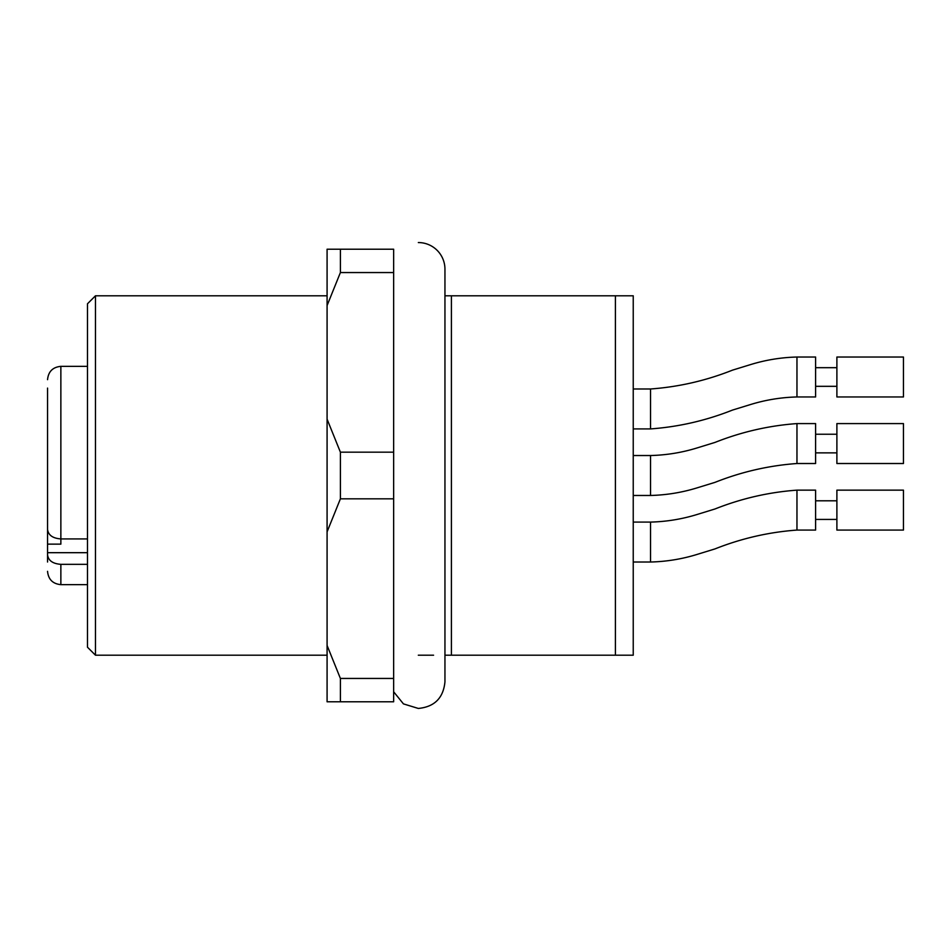 <?xml version="1.0" encoding="UTF-8"?>
<svg xmlns="http://www.w3.org/2000/svg" width="951" height="951" viewBox="0 0 951 951"><rect width="100%" height="100%" fill="white"/><g stroke="black" fill="none" stroke-linecap="round" stroke-linejoin="round"><path stroke-width="1.43" d="M418.333 242.553A26.628 26.628 0 0 1 444.949 269.181L444.949 681.819C443.38 697.986 434.5 706.866 418.333 708.447L403.438 703.883L393.643 691.769M615.404 655.203L615.404 295.797L633.235 295.797L633.235 655.203L444.949 655.203M615.404 295.797L451.404 295.797L451.404 655.203M451.404 295.797L444.949 295.797M340.399 678.443L340.399 701.79L393.643 701.79L393.643 678.443L340.399 678.443L327.085 645.456L327.085 701.79L340.399 701.79M393.643 272.557L393.643 249.21L327.085 249.21L327.085 305.544L340.399 272.557L393.643 272.557L393.643 452.165L340.399 452.165L327.085 419.165L327.085 531.835L340.399 498.835L393.643 498.835L393.643 678.443M340.399 452.165L340.399 498.835M340.399 249.21L340.399 272.557M393.643 452.165L393.643 498.835M95.469 655.203L95.469 295.797L87.48 303.785L87.48 647.215L95.469 655.203L327.085 655.203M327.085 645.456L327.085 531.835M327.085 419.165L327.085 305.544M418.309 655.203L433.573 655.203M47.55 515.038L47.55 522.491M47.55 527.27L47.55 544.138L60.864 544.138L60.864 538.92L87.48 538.92M87.48 366.349L60.864 366.349L60.864 538.92C52.721 538.325 48.287 535.14 47.55 529.362L47.55 388.091M47.55 562.017L47.55 544.138M87.48 564.335L60.864 564.335C52.721 563.729 48.287 560.543 47.55 554.778M903.45 377L903.45 396.959L836.892 396.959L836.892 357.029L903.45 357.029L903.45 377M796.962 396.959L796.962 357.029L815.601 357.029L815.601 396.959L796.962 396.959C780.985 397.363 765.341 399.931 750.03 404.686L732.508 410.071C706.022 420.592 678.705 426.868 650.543 428.913L633.235 428.913M903.45 510.105L903.45 530.076L836.892 530.076L836.892 490.145L903.45 490.145L903.45 510.105M815.601 490.145L815.601 530.076L796.962 530.076L796.962 490.145L815.601 490.145M796.962 490.145C768.8 492.19 741.483 498.467 714.997 508.975L697.475 514.372C682.164 519.115 666.52 521.695 650.543 522.087L650.543 562.017L633.235 562.017M633.235 455.529L650.543 455.529C666.52 455.137 682.164 452.569 697.475 447.814L714.997 442.417C741.483 431.909 768.8 425.632 796.962 423.587L796.962 463.517L815.601 463.517L815.601 423.587L796.962 423.587C768.8 425.632 741.483 431.909 714.997 442.417L697.475 447.814C682.164 452.569 666.52 455.137 650.543 455.529L650.543 495.471L633.235 495.471M836.892 423.587L836.892 463.517L903.45 463.517L903.45 423.587L836.892 423.587M47.55 552.686L87.48 552.686M87.48 584.651L60.864 584.651L60.864 564.335M650.543 428.913L650.543 388.983L633.235 388.983M95.469 295.797L327.085 295.797M60.864 366.349C52.78 367.134 48.335 371.579 47.55 379.663M60.864 584.651C52.78 583.866 48.335 579.421 47.55 571.337M815.601 386.32L836.892 386.32M815.601 367.68L836.892 367.68M796.962 357.029C780.985 357.421 765.341 360.001 750.03 364.756L732.508 370.141C706.022 380.662 678.705 386.938 650.543 388.983M815.601 519.424L836.892 519.424M815.601 500.797L836.892 500.797M650.543 562.017C666.52 561.625 682.164 559.057 697.475 554.302L714.997 548.905C741.483 538.397 768.8 532.12 796.962 530.076M650.543 522.087L633.235 522.087M650.543 495.471C666.52 495.067 682.164 492.499 697.475 487.744L714.997 482.359C741.483 471.839 768.8 465.562 796.962 463.517M815.601 452.866L836.892 452.866M815.601 434.238L836.892 434.238M650.543 455.529C666.52 455.137 682.164 452.569 697.475 447.814L714.997 442.417C741.483 431.909 768.8 425.632 796.962 423.587"/></g></svg>
